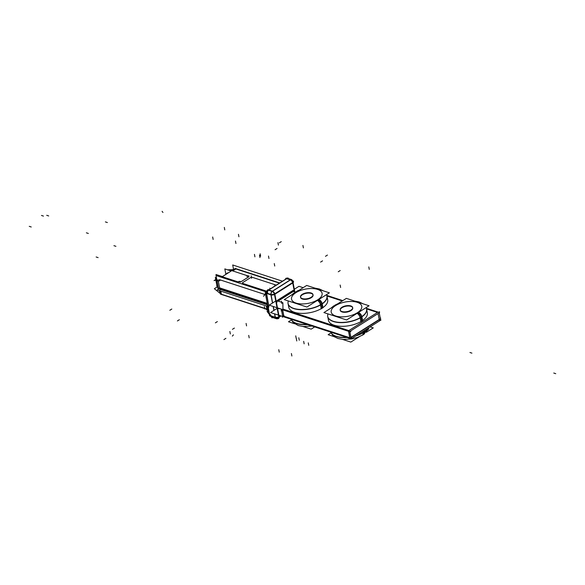 <?xml version="1.0" encoding="UTF-8"?>
<svg xmlns="http://www.w3.org/2000/svg" width="585" height="585" viewBox="0 0 585 585"><rect width="100%" height="100%" fill="white"/><g stroke="black" fill="none" stroke-linecap="round" stroke-linejoin="round"><path stroke-width="0.88" d="M274.533 313.823L275.184 317.231L270.899 315.834L272.047 317.055L268.383 312.032L267.25 306.248L268.113 310.906A2.83 1.316 -10.8 0 0 268.105 310.84L267.148 305.809M223.134 277.019L237.883 281.831L240.632 281.97L237.883 281.831L223.134 277.019L222.278 277.561L223.192 276.983M272.478 303.059L270.913 294.855L266.614 293.451L267.352 292.42L266.416 293.692L268.866 306.518A1.133 0.643 -122.3 0 1 268.259 307.242L269.422 313.933L268.054 310.577L268.383 312.032M288.8 305.509A19.802 9.228 -10.8 0 0 299.864 313.304A19.802 9.228 -10.8 0 0 322.108 308.134L321.406 304.449A19.802 9.228 169.2 0 1 300.902 309.706A19.802 9.228 169.2 0 1 288.069 303.63L288.771 307.322A19.802 9.228 -10.8 0 0 301.604 313.392A19.802 9.228 -10.8 0 0 322.108 308.134A19.802 9.228 -10.8 0 0 327.68 299.9L326.978 296.207A19.802 9.228 169.2 0 1 321.406 304.449A19.802 9.228 169.2 0 1 298.394 309.545A19.802 9.228 169.2 0 1 288.354 300.968M328.47 318.437A19.802 9.228 -10.8 0 0 339.527 326.233A19.802 9.228 -10.8 0 0 361.771 321.063L361.069 317.377A19.802 9.228 169.2 0 1 340.572 322.635A19.802 9.228 169.2 0 1 327.732 316.565L328.434 320.251A19.802 9.228 -10.8 0 0 341.274 326.328A19.802 9.228 -10.8 0 0 361.771 321.063A19.802 9.228 -10.8 0 0 367.343 312.829L366.641 309.143A19.802 9.228 169.2 0 1 361.069 317.377A19.802 9.228 169.2 0 1 338.057 322.474A19.802 9.228 169.2 0 1 328.017 313.904M313.012 294.825A6.369 2.969 -10.8 0 0 308.719 293.085A6.369 2.969 -10.8 0 0 302.357 294.781A6.369 2.969 -10.8 0 0 300.544 297.202M300.566 297.429A6.369 2.969 -10.8 0 0 304.69 299.381A6.369 2.969 -10.8 0 0 311.279 297.685A6.369 2.969 -10.8 0 0 313.07 295.037M352.675 307.754A6.369 2.969 -10.8 0 0 348.382 306.014A6.369 2.969 -10.8 0 0 342.02 307.71A6.369 2.969 -10.8 0 0 340.207 310.13M340.229 310.357A6.369 2.969 -10.8 0 0 344.353 312.31A6.369 2.969 -10.8 0 0 350.949 310.62A6.369 2.969 -10.8 0 0 352.74 307.973M231.236 271.009L224.823 268.917L225.868 274.402M266.987 309.443L266.519 309.736A2.83 1.616 -122.3 0 1 268.091 310.796L267.045 311.461L271.469 317.15M276.829 318.796A2.83 1.909 -71.9 0 1 276.442 318.737L271.813 317.224A2.83 1.909 -71.9 0 1 271.542 317.099M271.257 316.88A2.83 1.909 -71.9 0 1 270.855 316.236M276.442 318.737A2.83 1.909 -71.9 0 1 275.323 317.063M272.632 317.494L272.018 317.874L271.813 316.777M277.729 318.759A2.83 1.616 -122.3 0 0 278.299 318.606A2.83 1.616 -122.3 0 0 278.723 316.639M275.104 317.611A2.83 1.316 -10.8 0 0 278.855 317.282L274.416 294.036L292.99 282.292L294.796 291.761M278.855 317.304L281.019 315.937M293.224 280.976A2.83 1.316 169.2 0 1 293.429 281.341A2.83 1.316 169.2 0 1 292.449 282.621M290.27 280.032A2.83 1.909 -71.9 0 1 291.791 279.681L287.14 278.167A2.83 1.909 -71.9 0 0 285.619 278.518L286.336 278.752M268.661 290.321L268.274 290.226M287.235 278.57L286.847 278.482M288.134 278.935L287.93 277.846M267.126 292.222L266.921 291.125M266.753 292.42L263.535 296.266M279.725 282.935L235.28 268.449L221.349 277.253M223.104 276.88A0.563 0.38 108.1 0 0 222.68 277.078M223.207 276.983L222.285 277.561M266.475 291.966L216.033 275.52L218.38 287.842M219.616 287.864L267.243 303.388M218.256 287.418A0.563 0.38 -71.9 0 1 217.861 288.405L267.469 304.573M267.828 306.438L217.254 289.948L219.368 288.61M268.471 312.149L268.639 313.377M267.279 306.255A2.83 1.316 -10.8 0 0 267.279 306.277A2.83 1.316 -10.8 0 0 268.281 307.045M268.69 313.575A2.83 1.316 -10.8 0 0 269.648 314.203M274.709 313.882L275.447 317.735L269.619 315.834L265.18 292.566L271.009 294.46L272.625 302.964M274.036 310.342L273.305 306.503M267.55 291.893L267.616 292.58M266.387 292.961A2.83 1.909 -71.9 0 1 268.113 289.59L268.829 289.824M271.14 295.125A2.83 1.909 -71.9 0 1 272.764 291.111M272.23 291.432L268.303 290.16L286.877 278.409L290.803 279.688L272.23 291.432M290.452 279.586A2.83 1.616 57.7 0 1 292.968 282.306M271.879 291.33A2.83 1.616 57.7 0 1 274.541 294.701M270.665 294.343A2.83 1.316 -10.8 0 0 274.943 293.699M267.462 292.405L267.169 292.822M247.872 276.837A3.517 2.011 57.7 0 1 248.676 277.012L249.115 276.04A4.278 2.442 57.7 0 0 246.877 276.5M232.72 269.656L233.89 269.327M282.475 281.195L232.713 264.976L233.532 269.254M235.228 268.603A0.563 0.38 108.1 0 0 234.797 268.808M235.96 268.917L232.691 270.979L235.952 268.91M233.115 269.656L227.594 269.817M233.949 269.29A2.83 1.316 -10.8 0 0 233.144 269.261M222.402 276.588L215.989 274.504L216.194 275.579M216.684 278.943L214.037 280.624L216.852 279.82M220.026 289.999L218.41 281.517L215.331 277.385L215.748 279.542M215.85 280.105L217.159 286.935M267.367 306.679L267.374 306.694A0.563 0.497 -15.6 0 1 267.44 306.306M268.457 312.361L267.104 305.641M266.314 305.94L267.104 310.079A2.83 1.316 -10.8 0 1 267.44 310.182M266.965 309.333L220.56 294.167M217.357 286.811L214.351 288.712L220.421 293.648M216.852 285.356L216.735 285.436A1.411 0.812 57.7 0 0 217.306 286.716M215.719 280.142A1.411 0.812 -122.3 0 0 215.799 280.515L215.916 280.442M219.872 290.803L220.516 294.153L266.957 309.289L220.691 294.218M238.329 281.78A4.278 2.442 57.7 0 1 240.362 281.575L240.53 282.08M278.855 308.661L279.242 308.756M381.018 319.98L351.219 338.825L270.577 312.536L277.151 308.375M279.052 308.478A0.563 0.38 108.1 0 0 279.103 308.5A0.563 0.38 108.1 0 1 279.052 308.478L349.815 331.527L351.117 338.357L350.196 338.057L351.292 338.43A0.563 0.38 -71.9 0 1 351.073 337.903L351.029 337.889M279.433 308.609A0.622 0.417 -71.9 0 1 279.038 308.375L278.007 308.668L277.875 307.995M277.904 300.12A1.375 0.929 108.1 0 0 276.866 301.034A1.375 0.929 108.1 0 0 276.939 302.511M277.166 300.456L293.085 290.387L293.736 291.213L277.817 301.282L277.166 300.456M366.437 308.302L379.614 312.602L349.815 331.446L269.166 305.158L275.747 300.997M294.869 288.902L298.964 286.314L303.154 287.681M326.766 295.374L342.817 300.61M380.557 319.739L379.248 312.909M380.433 319.337A0.563 0.38 108.1 0 1 380.038 320.324L378.897 319.951M350.013 338.174L348.711 331.344M350.963 337.574L379.636 319.439M284.098 316.529L349.976 337.998L282.606 316.024L281.297 309.194L279.111 308.507A0.563 0.38 108.1 0 0 279.184 308.514M351.066 338.013L351.717 338.232A0.563 0.38 -71.9 0 1 351.292 338.43M349.984 338.006L282.782 316.097A0.563 0.38 -71.9 0 1 282.562 315.571M282.643 309.714L283.908 316.368L282.635 309.714M283.754 316.412L282.453 309.582M284.347 316.609A0.563 0.497 -0.6 0 1 283.71 316.119M282.54 309.516A0.563 0.497 179.4 0 0 282.592 310.006M350.335 330.949A0.563 0.38 108.1 0 0 349.932 331.936L349.888 331.922M281.348 309.129A0.563 0.38 108.1 0 0 281.422 309.604M348.148 330.905L348.755 331.761M378.707 313.172L379.292 313.363A0.563 0.38 -71.9 0 0 379.16 312.887M293.538 291.359A0.622 0.417 -71.9 0 0 293.26 291.579L293.173 291.571M292.39 290.957A1.375 0.929 -71.9 0 1 293.443 290.467A1.375 0.929 -71.9 0 1 293.984 291.498M322.986 307.798L322.196 303.673A19.802 9.228 169.2 0 1 301.443 309.494A19.802 9.228 169.2 0 1 288.025 303.418A19.802 9.228 169.2 0 1 287.952 302.745M321.26 308.887L320.47 304.763A19.802 9.228 169.2 0 0 326.935 295.995A19.802 9.228 169.2 0 0 326.759 295.345M293.531 293.319A4.241 2.603 55.1 0 1 294.708 293.019M320.551 305.202A4.241 2.238 -119.9 0 0 317.421 300.397M322.276 304.112A4.241 2.603 -124.9 0 0 318.832 299.505M298.277 290.431L295.198 292.266A4.241 2.238 60.1 0 1 296.127 292.12M284.252 299.637L306.701 285.436L329.392 292.829L306.935 307.03L284.252 299.637M302.006 294.511A6.369 2.969 169.2 0 1 308.675 292.639A6.369 2.969 169.2 0 1 312.99 294.599A6.369 2.969 169.2 0 1 310.913 297.414M311.469 297.063A6.369 2.969 169.2 0 1 304.792 298.935A6.369 2.969 169.2 0 1 300.485 296.983A6.369 2.969 169.2 0 1 302.562 294.16M294.533 323.739L288.471 321.765L291.352 319.944M302.942 326.481L311.161 329.158L314.708 326.92M307.513 324.573A19.802 9.228 169.2 0 1 291.089 319.22M362.649 320.726L361.866 316.602A19.802 9.228 169.2 0 1 341.106 322.43A19.802 9.228 169.2 0 1 327.695 316.346A19.802 9.228 169.2 0 1 327.615 315.673M360.923 321.823L360.141 317.692A19.802 9.228 169.2 0 0 366.598 308.924A19.802 9.228 169.2 0 0 366.422 308.273M333.194 306.248A4.241 2.603 55.1 0 1 334.371 305.948M360.214 318.13A4.241 2.238 -119.9 0 0 357.091 313.326M361.939 317.041A4.241 2.603 -124.9 0 0 358.495 312.441M338.013 303.644L334.869 305.195A4.241 2.238 60.1 0 1 335.79 305.048M323.914 312.565L346.364 298.365L369.055 305.765L346.605 319.958L323.914 312.565M341.669 307.447A6.369 2.969 169.2 0 1 348.338 305.575A6.369 2.969 169.2 0 1 352.653 307.527A6.369 2.969 169.2 0 1 350.576 310.35M351.132 309.999A6.369 2.969 169.2 0 1 344.455 311.871A6.369 2.969 169.2 0 1 340.148 309.911A6.369 2.969 169.2 0 1 342.225 307.096M334.196 336.667L328.134 334.693L331.022 332.872M342.605 339.41L350.825 342.093L359.175 336.806M366.305 332.302L373.274 327.892L370.13 326.869M368.799 328.843L362.327 335.263A4.241 2.238 -119.9 0 0 362.949 332.448M363.994 334.203A4.241 2.603 -124.9 0 0 364.674 331.359M355.841 335.9A19.802 9.228 169.2 0 0 364.762 331.797L364.499 330.423M347.183 337.501A19.802 9.228 169.2 0 1 330.752 332.148M368.755 327.732A19.802 9.228 169.2 0 1 363.036 332.887L362.773 331.512M226.965 273.151A0.848 0.483 57.7 0 0 226.753 273.707L226.753 273.707A0.848 0.483 57.7 0 1 226.965 273.151L228.545 272.705M278.299 318.606L278.657 318.379A2.83 1.616 57.7 0 0 279.184 317.099A2.83 1.616 57.7 0 1 277.612 318.445A2.83 1.909 -71.9 0 1 275.316 317.692A2.83 1.909 -71.9 0 0 276.266 318.679L272.698 317.516A2.83 1.909 108.1 0 1 272.127 317.15A2.83 1.909 108.1 0 0 274.043 317.282M292.632 282.518L294.372 291.623L292.719 282.964L274.862 294.255L279.133 316.631L280.5 315.768L278.774 316.858M293.75 291.264A1.133 0.768 108.1 0 0 293.107 290.665A1.133 0.768 108.1 0 1 293.75 291.264M277.188 300.727A1.133 0.768 108.1 0 0 276.873 301.94M288.617 278.833A2.83 1.909 108.1 0 0 287.118 278.489A2.83 1.909 108.1 0 1 288.047 278.467L291.615 279.63A2.83 1.909 -71.9 0 0 290.686 279.652A2.83 1.909 -71.9 0 1 291.615 279.63L293.516 281.787A2.83 1.316 169.2 0 1 293.07 282.701A2.83 1.316 169.2 0 0 292.697 281.078M292.61 282.533A2.83 1.616 -122.3 0 0 290.438 279.923A2.83 1.616 -122.3 0 1 292.61 282.533M290.27 279.857L286.694 278.694L268.837 289.992L272.405 291.154L290.27 279.857L286.694 278.694L268.837 289.992M247.791 275.871L232.75 270.935L235.887 268.954L279.403 283.14L234.958 268.647M276.266 285.122L252.289 277.312A1.133 0.526 -10.8 0 0 250.709 277.546L242.665 282.635A1.133 0.526 -10.8 0 0 242.673 283.389L266.709 291.228L242.673 283.389A1.133 0.526 -10.8 0 1 242.665 282.635M265.005 294.518L219.697 279.747A0.848 0.483 57.7 0 0 219.455 279.732L217.883 280.178L218.044 281.027M219.653 288.032L267.279 303.556M218.037 288.346L267.447 304.449L220.201 289.048L219.36 287.937M267.608 305.29A3.393 1.579 -10.8 0 0 266.672 304.573L220.954 289.67A2.267 1.053 169.2 0 1 220.399 289.319L220.479 289.421M267.886 307.11A2.83 1.316 169.2 0 1 267.36 306.62M268.522 290.226A2.83 1.909 108.1 0 0 267.374 292.288A2.83 1.909 108.1 0 1 268.522 290.226M270.862 294.416A2.83 1.909 -71.9 0 1 272.091 291.389M267.937 289.692L272.588 291.213A2.83 1.616 57.7 0 1 274.753 293.824L279.213 317.085M293.078 282.738L274.504 294.482A2.83 1.316 169.2 0 1 271.089 294.906M273.89 310.438L273.129 306.445M275.359 317.282A2.83 1.316 -10.8 0 0 278.767 316.836A2.83 1.316 -10.8 0 1 275.359 317.282L270.723 315.776M230.461 270.753L233.291 269.59M220.245 292.749L219.199 290.584L220.245 292.749M218.505 289.158L218.198 288.515L218.505 289.158M218.095 288.303L216.977 285.714L215.997 279.915L216.977 285.714L218.095 288.303M216.311 279.974L216.903 280.091M267.096 309.129L267.286 310.13M221.386 294.226L266.914 309.063L221.386 294.226L220.786 291.103L221.43 294.445M248.552 276.961L240.844 281.838L248.552 276.961M278.094 308.332L278.489 308.193L278.094 308.332M277.473 300.456L277.963 301.078L293.268 291.403L292.778 290.782L293.268 291.403M277.86 300.215L292.412 291.008M377.486 312.456L366.598 308.909L377.486 312.456L348.835 330.576L282.957 309.099L282.891 302.906A1.133 0.526 -10.8 0 0 282.562 302.577L278.08 301.121M322.108 308.134A19.802 9.228 -10.8 0 0 326.986 298.226M361.771 321.063A19.802 9.228 -10.8 0 0 366.649 311.154M295.462 292.112L293.392 291.44L295.462 292.112M379.358 319.234L379.182 319.724M350.927 337.355L379.197 319.476L378.071 313.575L379.197 319.476L350.927 337.355L379.775 319.11M349.757 337.713L348.536 331.315L282.657 309.845L283.879 316.236L349.757 337.713L283.879 316.236L282.657 309.845M342.247 300.968L326.935 295.981L342.247 300.968M326.401 294.723A19.802 9.228 169.2 0 1 321.406 304.449M321.362 304.229L322.152 308.353L321.362 304.229A4.241 2.428 -122.3 0 0 318.13 299.951A4.241 2.428 -122.3 0 1 321.443 304.661A4.241 2.428 -122.3 0 0 318.13 299.951M317.728 299.791A15.561 7.254 169.2 0 1 296.025 303.059A15.561 7.254 169.2 0 1 295.915 292.675A15.561 7.254 169.2 0 1 317.611 289.407A15.561 7.254 169.2 0 1 317.728 299.791A15.561 7.254 169.2 0 1 296.025 303.059A15.561 7.254 169.2 0 1 295.915 292.675A15.561 7.254 169.2 0 1 317.611 289.407A15.561 7.254 169.2 0 1 317.728 299.791M311.279 297.685A6.369 2.969 -10.8 0 0 311.235 293.443A6.369 2.969 -10.8 0 0 302.357 294.781A6.369 2.969 -10.8 0 0 302.401 299.023A6.369 2.969 -10.8 0 0 311.279 297.685M291.14 319.234A19.802 9.228 -10.8 0 0 306.957 324.39A19.802 9.228 -10.8 0 1 291.14 319.234M366.064 307.651A19.802 9.228 169.2 0 1 361.069 317.377M361.025 317.158L361.815 321.282L361.025 317.158A4.241 2.428 -122.3 0 0 357.793 312.88A4.241 2.428 -122.3 0 1 361.106 317.596A4.241 2.428 -122.3 0 0 357.793 312.88M357.391 312.719A15.561 7.254 169.2 0 1 335.688 315.988A15.561 7.254 169.2 0 1 335.578 305.604A15.561 7.254 169.2 0 1 357.281 302.335A15.561 7.254 169.2 0 1 357.391 312.719A15.561 7.254 169.2 0 1 335.688 315.988A15.561 7.254 169.2 0 1 335.578 305.604A15.561 7.254 169.2 0 1 357.281 302.335A15.561 7.254 169.2 0 1 357.391 312.719M350.949 310.62A6.369 2.969 -10.8 0 0 350.898 306.372A6.369 2.969 -10.8 0 0 342.02 307.71A6.369 2.969 -10.8 0 0 342.071 311.959A6.369 2.969 -10.8 0 0 350.949 310.62M363.175 334.752A4.241 2.428 -122.3 0 0 363.841 331.907A4.241 2.428 -122.3 0 1 363.175 334.752A4.241 2.428 -122.3 0 0 363.921 332.353M363.885 332.134A19.802 9.228 -10.8 0 1 356.55 335.454A19.802 9.228 -10.8 0 0 363.885 332.134A19.802 9.228 -10.8 0 0 368.47 327.914A19.802 9.228 -10.8 0 1 363.885 332.134L363.658 330.956M330.803 332.163A19.802 9.228 -10.8 0 0 346.62 337.326A19.802 9.228 -10.8 0 1 330.803 332.163M96.145 256.983L98.126 257.634M113.929 245.671L115.91 246.314M105.388 221.898L107.369 222.541M269.934 288.866L269.787 288.127M238.175 281.926L222.834 276.924M281.268 241.634L279.308 242.877L281.268 241.634M220.223 280.237L218.263 281.473M29.25 226.344L31.232 226.987M279.242 352.155L278.774 349.698M266.533 293.619L264.844 294.686M259.491 255.075L259.959 257.539M266.365 293.436L268.91 306.774M260.149 253.788L260.617 256.245M268.098 306.986L269.466 314.152M268.464 306.014L266.497 307.257M86.375 232.815L88.357 233.459M223.931 339.585L225.89 338.342L223.931 339.585M274.884 285.999L274.694 285.027M251.594 278.299L251.126 275.835M41.469 215.448L43.451 216.099M238.461 234.307L238.929 236.764M232.457 270.84L247.791 275.842M169.833 310.269L171.8 309.034L169.833 310.269M277.049 248.479L275.082 249.715L277.049 248.479M177.401 320.953L179.368 319.717L177.401 320.953M299.271 340.258L298.803 337.794M555.75 373.683L553.768 373.033M296.2 338.313L295.725 335.856M224.311 227.433L224.786 229.898M46.72 215.302L48.701 215.945M277.926 242.658L278.394 245.115M471.919 353.135L469.938 352.492M296.785 340.953L296.317 338.488M246.563 325.896L246.088 323.432M327.439 255.067L325.472 256.31M230.336 333.962L229.868 331.498M162.096 211.317L162.952 212.465M220.04 289.378L267.528 304.851M264.405 306.555L264.873 309.012M254.453 254.373L254.921 256.837M212.669 236.991L213.137 239.448M322.554 260.859L320.595 262.102M215.382 322.847L217.349 321.604M235.47 241.042L235.945 243.499M249.195 337.852L248.727 335.388M232.355 336.119L233.43 334.839M264.939 294.591L264.435 294.913M304.149 343.819L303.681 341.362M340.214 270.533L338.247 271.776M268.493 256.04L268.961 258.497M278.043 308.046L278.138 308.551M232.428 329.326L234.395 328.083M277.656 301.275L293.575 291.206M308.748 345.318L308.28 342.861M302.92 245.444L303.396 247.901M380.294 318.401L380.762 318.101M368.799 266.921L369.274 269.378M351 337.742L352.133 338.108M340.148 285.034L340.616 287.498M282.562 315.805L351.073 338.137M284.273 315.988L282.306 317.231M274.27 263.564L274.738 266.021M291.871 355.994L291.403 353.53M281.868 303.564L281.4 301.107M282.957 309.655L281.092 310.832M349.852 331.746L281.341 309.414M349.903 331.388L350.912 331.717M378.634 312.28L379.548 311.71M293.436 291.41L292.778 290.577M275.184 317.231L270.899 315.834L269.422 313.933M279.133 316.631L280.5 315.768M294.372 291.623L292.719 282.964M279.403 283.14L235.887 268.954M266.614 293.451L268.866 306.518A1.133 0.643 -122.3 0 1 268.259 307.242M282.957 309.099L282.891 302.906A1.133 0.526 -10.8 0 0 282.562 302.577M272.698 317.516L271.996 317.055M293.516 281.787L293.429 281.341M288.047 278.467L286.489 278.709M276.266 318.679L278.811 318.277M221.276 294.379L267.162 309.363M279.103 308.492L281.305 309.224M379.102 319.82L350.452 337.94M314.92 288.112L319.403 288.99L323.329 290.855M326.503 294.657L326.949 296.083M294.35 292.778L291.22 295.228M291.103 319.256L293.282 322.708L298.387 325.589L303.688 326.54L312.039 326.05M354.583 301.048L359.073 301.918L362.992 303.783M366.166 307.586L366.619 309.012M334.013 305.706L330.883 308.156M330.766 332.185L332.945 335.636L334.232 336.697L338.057 338.518L343.351 339.476L352.207 338.883L357.698 337.384L363.175 334.744M291.418 279.571L293.553 282.065M268.413 312.222L268.647 313.443M276.998 318.81L278.423 318.511M221.071 294.255L221.832 294.577M350.971 337.611L379.68 319.461M288.814 307.542L288.025 303.418M327.724 300.12L326.935 295.995M328.477 320.47L327.695 316.346M367.387 313.048L366.598 308.924"/></g></svg>
